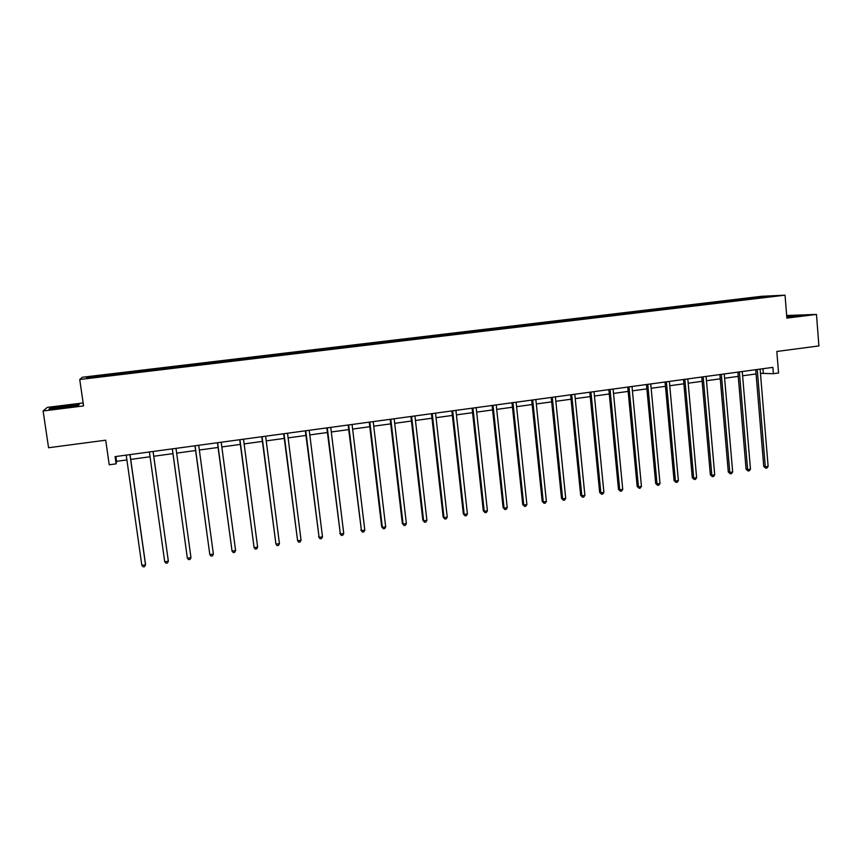 <?xml version="1.0" encoding="UTF-8"?>
<svg xmlns="http://www.w3.org/2000/svg" width="862" height="862" viewBox="0 0 862 862"><rect width="100%" height="100%" fill="white"/><g stroke="black" fill="none" stroke-linecap="round" stroke-linejoin="round"><path stroke-width="1.29" d="M83.14 402.931L47.248 407.392L43.1 410.98L83.571 405.927L79.735 379.506L785.045 295.17L786.877 318.11L816.476 314.414L786.672 315.503M816.476 314.414L818.9 345.921L776.824 351.48L778.558 372.987L773.376 373.699L772.858 367.374L115.077 456.634L116.111 463.853L116.564 461.332L126.897 459.92M43.1 410.98L48.574 447.744L105.703 440.191L109.226 464.79L116.111 463.853M785.045 295.17L761.555 296.302L82.332 377.254L79.735 379.506M113.698 375.056L113.687 373.882L113.849 375.035M88.247 377.912L87.353 377.2L113.579 374.065M121.036 374L121.014 373.009L113.687 373.882M120.939 373.192L136.487 371.166L136.649 372.309L136.476 371.339M143.879 371.274L143.76 370.294L136.487 371.166M143.771 370.466L166.291 367.611L166.452 368.753M166.538 368.742L166.291 367.611M166.388 367.772L188.627 364.949L188.778 366.081M188.972 366.059L188.627 364.949M188.8 365.089L210.759 362.309L210.91 363.441M211.201 363.398L210.759 362.309M211.018 362.439L232.697 359.691L232.848 360.812M233.236 360.769L232.697 359.691M233.042 359.82L254.441 357.094L254.592 358.215M255.066 358.161L254.441 357.094M254.861 357.213L276.002 354.53L276.142 355.64M276.713 355.575L276.002 354.53M276.497 354.627L297.358 351.976L297.498 353.086M298.166 353.011L297.358 351.976M297.94 352.073L318.541 349.455L318.681 350.565M319.436 350.468L318.541 349.455M319.199 349.541L339.542 346.944L339.671 348.054M340.522 347.946L339.542 346.944M340.264 347.02L360.348 344.466L360.478 345.565M361.415 345.457L360.348 344.466M361.156 344.531L380.982 342.009L381.112 343.098M382.135 342.979L380.982 342.009M381.855 342.063L401.444 339.563L401.573 340.652M402.683 340.522L401.444 339.563M402.392 339.617L421.733 337.15L421.852 338.206M423.048 338.087L422.736 337.182L421.733 337.15M422.736 337.182L441.84 334.747L441.947 335.727M443.24 335.674L442.917 334.779L441.84 334.747M442.917 334.779L461.784 332.366L461.881 333.282M463.26 333.282L462.926 332.387L461.784 332.366M462.926 332.387L481.556 330.006L481.653 330.922M483.097 330.879L482.774 330.027L481.556 330.006M482.774 330.027L501.167 327.668L501.264 328.573M502.751 328.476L502.438 327.679L501.167 327.668M502.438 327.679L520.616 325.351L520.702 326.256M522.253 326.095L521.952 325.351L520.616 325.351M521.952 325.351L539.892 323.056L539.989 323.95M541.595 323.756L541.293 323.045L539.892 323.056M541.293 323.045L559.018 320.772L559.104 321.666M560.796 321.472L560.483 320.75L559.018 320.772M560.483 320.75L577.982 318.509L578.068 319.403M579.824 319.188L579.501 318.487L577.982 318.509M579.501 318.487L596.795 316.268L596.881 317.151M598.702 316.936L598.379 316.235L596.795 316.268M598.379 316.235L615.446 314.048L615.533 314.932M617.429 314.705L617.084 314.005L615.446 314.048M617.084 314.005L633.958 311.839L634.033 312.712M635.994 312.486L635.65 311.785L633.958 311.839M635.65 311.785L652.308 309.652L652.394 310.525M654.42 310.288L654.064 309.587L652.308 309.652M654.064 309.587L670.517 307.475L670.593 308.348M672.683 308.1L672.328 307.411L670.517 307.475M672.328 307.411L688.576 305.32L688.652 306.193M690.807 305.935L690.44 305.256L688.576 305.32M690.44 305.256L706.495 303.187L706.571 304.049M708.779 303.79L708.402 303.112L706.495 303.187M708.402 303.112L724.263 301.064L724.339 301.926M726.612 301.657L726.224 300.978L724.263 301.064M726.224 300.978L741.891 298.963L741.966 299.825M744.305 299.545L743.906 298.877L741.891 298.963M743.906 298.877L773.774 296.022L755.705 298.338L112.965 375.142L86.351 378.138L87.353 377.2M159.276 369.432L159.158 368.634M181.774 366.749L181.645 365.951M204.068 364.076L203.928 363.29M226.156 361.437L226.006 360.65M248.051 358.829L247.89 358.042M269.763 356.232L269.59 355.456M291.27 353.668L291.087 352.892M312.604 351.114L312.4 350.349M333.734 348.593L333.529 347.828M354.691 346.082L354.476 345.328M375.466 343.604L375.239 342.85M396.067 341.147L395.83 340.393M416.486 338.701L416.238 337.958M436.732 336.288L436.474 335.544M456.795 333.885L456.537 333.152M476.708 331.514L476.427 330.782M496.437 329.155L496.156 328.433M516.004 326.817L515.713 326.095M535.41 324.5L535.108 323.778M554.654 322.205L554.352 321.483M573.747 319.921L573.424 319.209M592.668 317.658L592.345 316.957M611.438 315.417L611.104 314.716M630.057 313.197L629.723 312.497M648.526 310.988L648.181 310.288M666.843 308.801L666.488 308.111M685.01 306.624L684.643 305.945M703.036 304.48L702.659 303.79M720.912 302.336L720.535 301.657M738.648 300.224L738.26 299.545M760.446 373.332L773.376 373.699M130.701 459.403L150.042 456.763M153.748 456.257L172.95 453.627M176.645 453.121L195.609 450.535M199.348 450.018L218.075 447.464M221.836 446.947L240.336 444.415M244.129 443.898L262.393 441.409M266.218 440.881L284.255 438.413M288.102 437.885L305.924 435.45M309.803 434.922L327.398 432.519M331.31 431.981L348.69 429.61M352.623 429.071L369.787 426.722M373.752 426.184L390.702 423.867M394.688 423.328L411.433 421.033M415.452 420.484L431.991 418.221M436.032 417.671L452.367 415.441M456.429 414.881L472.57 412.682M476.654 412.122L492.601 409.946M496.717 409.385L512.459 407.23M516.597 406.659L532.156 404.537M536.304 403.966L551.68 401.864M555.85 401.293L571.043 399.225M575.234 398.653L590.233 396.595M594.457 396.024L609.272 393.999M613.518 393.417L628.161 391.413M632.417 390.831L646.888 388.859M651.166 388.277L665.453 386.316M669.752 385.734L683.868 383.805M688.188 383.213L702.142 381.306M706.474 380.713L720.266 378.827M724.608 378.235L738.238 376.371M742.602 375.778L756.06 373.936M762.956 368.72L763.312 372.944M115.885 456.526L116.564 461.332M763.581 297.239L763.807 296.496M786.812 317.281L804.558 314.964L786.715 316.106M78.388 405.485L79.196 404.461L65.21 405.743L50.158 408.071L48.962 409.148L78.388 405.485M50.244 408.674L50.158 408.071M49.813 409.073L50.632 408.319L65.21 405.743M755.715 369.701L763.743 466.471L765.305 466.827L757.245 369.496M768.128 466.385L766.943 468.012L765.812 468.195L765.305 466.827L768.128 466.385L760.101 369.108M765.812 468.195L763.743 466.471M737.872 372.125L746.093 469.262L747.623 469.628L739.37 371.921M750.468 469.176L749.293 470.814L748.151 470.997L747.623 469.628L750.468 469.176L742.247 371.533M748.151 470.997L746.093 469.262M719.889 374.561L728.304 472.074L729.802 472.441L721.343 374.367M732.668 471.988L731.493 473.637L730.351 473.82L729.802 472.441L732.668 471.988L724.242 373.979M730.351 473.82L728.304 472.074M794.473 316.537L798.438 315.74L786.758 316.58M786.737 316.376L802.824 315.276M72.516 406.314L56.052 407.823C54.112 408.243 53.875 408.448 55.319 408.448L72.516 406.314M65.221 406.067L78.776 404.817L78.226 405.506M701.765 377.028L710.374 474.908L711.829 475.285L703.176 376.834M714.717 474.833L713.553 476.47L712.4 476.654L711.829 475.285L714.717 474.833L706.097 376.435M712.4 476.654L710.374 474.908M683.491 379.506L692.294 477.763L693.705 478.151L684.859 379.323M696.625 477.688L695.472 479.337L694.309 479.52L693.705 478.151L696.625 477.688L687.801 378.914M694.309 479.52L692.294 477.763M665.055 382.006L674.073 480.64L675.442 481.039L666.391 381.823M678.383 480.576L677.23 482.224L676.056 482.418L675.442 481.039L678.383 480.576L669.354 381.424M676.056 482.418L674.073 480.64M646.478 384.527L655.702 483.539L657.027 483.948L647.761 384.355M659.99 483.485L658.848 485.144L657.663 485.328L657.027 483.948L659.99 483.485L650.756 383.946M657.663 485.328L655.702 483.539M627.741 387.07L637.169 486.47L638.462 486.879L628.991 386.898M641.447 486.416L640.315 488.075L639.119 488.269L638.462 486.879L641.447 486.416L632.008 386.488M639.119 488.269L637.169 486.47M608.852 389.635L618.496 489.422L619.735 489.842L610.048 389.473M622.741 489.368L621.631 491.038L620.424 491.232L619.735 489.842L622.741 489.368L613.097 389.053M620.424 491.232L618.496 489.422M589.802 392.221L599.661 492.396L600.857 492.827L590.955 392.059M603.896 492.342L602.786 494.023L601.568 494.217L600.857 492.827L603.896 492.342L594.026 391.639M601.568 494.217L599.661 492.396M570.601 394.828L580.676 495.391L581.828 495.833L571.7 394.677M584.889 495.348L583.789 497.029L582.561 497.223L581.828 495.833L584.889 495.348L574.803 394.257M582.561 497.223L580.676 495.391M551.227 397.447L561.518 498.419L562.627 498.872L552.283 397.307M565.72 498.387L564.621 500.068L563.392 500.262L562.627 498.872L565.72 498.387L555.408 396.886M563.392 500.262L561.518 498.419M531.692 400.097L542.209 501.468L543.275 501.932L532.694 399.968M546.389 501.436L545.301 503.128L544.062 503.322L543.275 501.932L546.389 501.436L535.852 399.537M544.062 503.322L542.209 501.468M511.996 402.78L522.738 504.539L523.751 505.013L512.955 402.651M526.887 504.518L525.82 506.22L524.57 506.414L523.751 505.013L526.887 504.518L516.122 402.22M524.57 506.414L522.738 504.539M492.116 405.474L503.106 507.643L504.065 508.127L493.032 405.345M507.233 507.632L506.177 509.323L504.906 509.528L504.065 508.127L507.233 507.632L496.232 404.914M504.906 509.528L503.106 507.643M472.085 408.189L483.302 510.778L484.218 511.263L472.936 408.071M487.407 510.767L486.362 512.47L485.08 512.674L484.218 511.263L487.407 510.767L476.169 407.64M485.08 512.674L483.302 510.778M451.871 410.937L463.325 513.924L464.187 514.431L452.669 410.829M467.409 513.924L466.374 515.638L465.081 515.842L464.187 514.431L467.409 513.924L455.933 410.387M465.081 515.842L463.325 513.924M431.474 413.706L443.176 517.114L443.995 517.631L432.228 413.598M447.238 517.114L446.214 518.827L444.921 519.032L443.995 517.631L447.238 517.114L435.525 413.157M444.921 519.032L443.176 517.114M410.915 416.497L422.854 520.314L423.619 520.842L411.616 416.4M426.895 520.325L425.882 522.049L424.578 522.253L423.619 520.842L426.895 520.325L414.934 415.947M424.578 522.253L422.854 520.314M390.174 419.309L402.36 523.557L403.082 524.096L390.809 419.223M406.379 523.568L405.377 525.292L404.052 525.508L403.082 524.096L406.379 523.568L394.16 418.76M404.052 525.508L402.36 523.557M369.238 422.143L381.694 526.822L382.351 527.372L369.83 422.068M385.68 526.844L384.689 528.578L383.364 528.783L382.351 527.372L385.68 526.844L373.203 421.604M383.364 528.783L381.694 526.822M348.129 425.009L361.447 530.68L348.657 424.934M364.809 530.141L363.829 531.876L362.482 532.091L361.447 530.68L364.809 530.141L352.062 424.481M362.482 532.091L360.844 530.119M326.827 427.897L340.35 534.009L327.301 427.832M343.744 533.47L342.774 535.216L341.417 535.431L340.35 534.009L343.744 533.47L330.739 427.369M341.417 535.431L339.8 533.438M305.342 430.817L319.08 537.371L305.762 430.763M322.496 536.832L321.537 538.578L320.168 538.793L319.08 537.371L322.496 536.832L309.221 430.289M320.168 538.793L318.584 536.789M283.663 433.758L297.605 540.765L284.018 433.715M301.064 540.226L300.116 541.972L298.737 542.187L297.605 540.765L301.064 540.226L287.52 433.23M261.789 436.722L275.948 544.191L262.08 436.689M279.439 543.642L278.501 545.398L277.111 545.614L275.948 544.191L279.439 543.642L265.615 436.204M239.722 439.717L254.096 547.65L239.948 439.695M257.619 547.09L256.693 548.846L255.292 549.072L254.096 547.65L257.619 547.09L243.515 439.211M217.45 442.745L232.05 551.13L217.612 442.723M235.595 550.57L234.69 552.337L233.279 552.564L232.05 551.13L235.595 550.57L221.211 442.238M194.974 445.794L209.811 554.643L195.081 445.783M213.388 554.083L212.494 555.85L211.061 556.076L209.811 554.643L213.388 554.083L198.702 445.288M172.292 448.876L187.356 558.199L172.335 448.865M190.965 557.628L190.093 559.406L188.649 559.632L187.356 558.199L190.965 557.628L175.988 448.369M153.07 451.483L168.349 561.205L164.707 561.776L149.385 451.979M153.091 451.472L168.349 561.205L167.487 562.983L166.032 563.209L164.707 561.776M129.936 454.619L145.527 564.815L141.842 565.397L126.218 455.125M130.022 454.608L145.506 564.125L144.676 566.593L143.211 566.83L141.842 565.397"/></g></svg>
